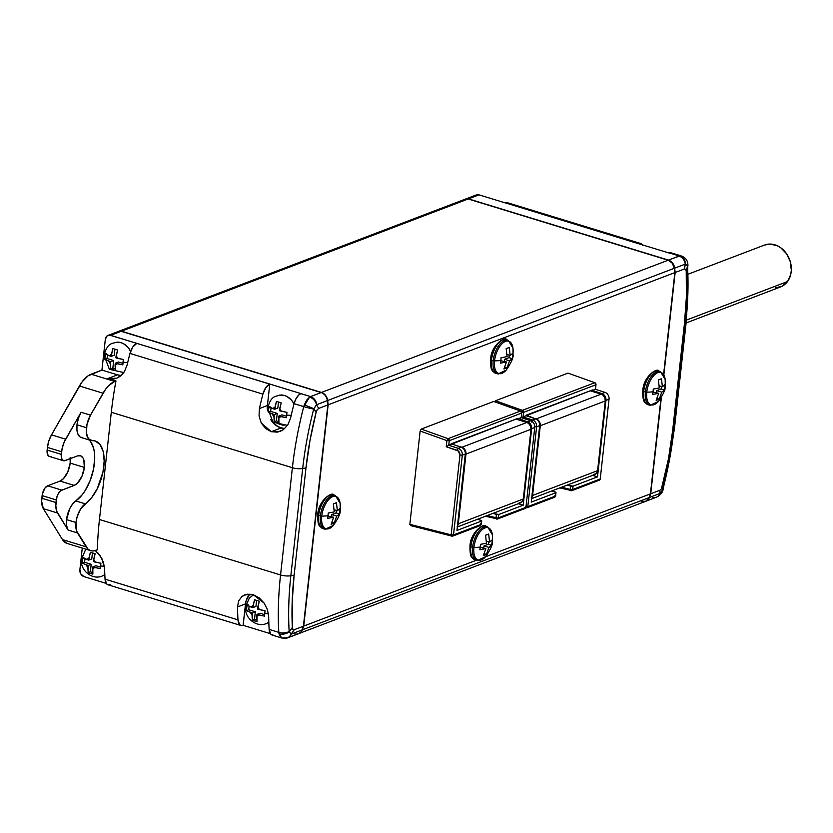 <?xml version="1.0" encoding="UTF-8"?>
<svg xmlns="http://www.w3.org/2000/svg" width="833" height="833" viewBox="0 0 833 833"><rect width="100%" height="100%" fill="white"/><g stroke="black" fill="none" stroke-linecap="round" stroke-linejoin="round"><path stroke-width="1.25" d="M657.601 402.308A16.899 8.33 -73 0 1 646.762 392.166A1.708 0.531 -173.7 0 1 645.408 391.999A17.545 8.653 107 0 0 650.823 405.307M649.157 404.973A17.722 8.736 -73 0 1 643.68 391.531A1.708 0.531 -173.7 0 1 642.784 390.958A1.708 0.531 -173.7 0 1 643.066 390.708A1.708 0.531 6.3 0 0 642.784 390.958A1.708 0.531 6.3 0 0 643.68 391.531A17.722 8.736 107 0 0 648.574 404.9L644.971 402.589C644.648 401.246 642.67 402.578 642.795 390.958C643.138 376.526 657.508 367.197 658.945 371.049A17.722 8.736 107 0 0 643.68 391.531L645.408 391.999L643.68 391.531A17.722 8.736 -73 0 1 658.237 370.82M659.819 371.487A17.545 8.653 107 0 0 645.408 391.999A1.708 0.531 6.3 0 0 646.762 392.166A16.899 8.33 -73 0 1 655.363 374.09A16.899 8.33 -73 0 1 664.88 377.807A16.899 8.33 -73 0 1 665.182 385.138A27.604 8.611 -173.7 0 1 665.255 386.116A27.604 8.611 -173.7 0 1 664.828 387.324A25.406 20.638 69.1 0 1 664.401 389.959L661.787 392.135L659.236 399.122L657.831 399.746L656.144 400.298L658.684 393.322L652.645 394.446A25.406 20.638 -110.9 0 0 653.072 391.802A27.604 8.611 -173.7 0 1 646.762 392.166A27.604 8.611 6.3 0 0 653.072 391.802A25.406 20.638 -110.9 0 0 653.228 389.084L659.278 387.959L658.393 379.921L661.496 378.744L662.381 386.772L664.994 384.596A25.406 20.638 69.1 0 1 664.828 387.324A27.604 8.611 6.3 0 0 665.255 386.116L665.182 379.442A16.899 8.33 107 0 0 655.956 373.653A16.899 8.33 107 0 0 646.762 392.166A16.899 8.33 107 0 0 658.445 401.433L650.25 405.234A17.545 8.653 -73 0 1 645.408 391.999A17.545 8.653 -73 0 1 660.517 371.716L658.945 371.049M332.575 526.269A16.899 8.33 -73 0 1 321.736 516.116A1.708 0.531 -173.7 0 1 320.382 515.95A17.545 8.653 107 0 0 325.797 529.257M324.12 528.924A17.722 8.736 -73 0 1 318.654 515.481A1.708 0.531 -173.7 0 1 317.758 514.919A1.708 0.531 -173.7 0 1 318.039 514.659A1.708 0.531 6.3 0 0 317.758 514.919A1.708 0.531 6.3 0 0 318.654 515.481A17.722 8.736 107 0 0 323.548 528.851L319.945 526.539C319.622 525.196 317.644 526.529 317.758 514.909C318.102 500.477 332.482 491.147 333.908 495A17.722 8.736 107 0 0 318.654 515.481L320.382 515.95L318.654 515.481A17.722 8.736 -73 0 1 333.21 494.771M334.793 495.437A17.545 8.653 107 0 0 320.382 515.95A1.708 0.531 6.3 0 0 321.736 516.116A16.899 8.33 -73 0 1 330.326 498.051A16.899 8.33 -73 0 1 339.843 501.758A16.899 8.33 -73 0 1 340.156 509.088A27.604 8.611 -173.7 0 1 340.228 510.077A27.604 8.611 -173.7 0 1 339.802 511.275A25.406 20.638 69.1 0 1 339.375 513.909L336.751 516.096L334.21 523.072L332.794 523.707L331.118 524.249L333.658 517.272L327.608 518.397A25.406 20.638 -110.9 0 0 328.035 515.762A27.604 8.611 -173.7 0 1 321.736 516.116A27.604 8.611 6.3 0 0 328.035 515.762A25.406 20.638 -110.9 0 0 328.202 513.034L334.252 511.91L333.367 503.882L336.459 502.695L337.344 510.733L339.968 508.557A25.406 20.638 69.1 0 1 339.802 511.275A27.604 8.611 6.3 0 0 340.228 510.077L340.145 503.392A16.899 8.33 107 0 0 330.92 497.603A16.899 8.33 107 0 0 321.736 516.116A16.899 8.33 107 0 0 333.419 525.394L325.224 529.184A17.545 8.653 -73 0 1 320.382 515.95A17.545 8.653 -73 0 1 335.491 495.666L333.908 495M505.392 370.997A16.899 8.33 -73 0 1 494.542 360.845A1.708 0.531 -173.7 0 1 493.188 360.679A17.545 8.653 107 0 0 498.613 373.986M496.937 373.653A17.722 8.736 -73 0 1 491.47 360.21A1.708 0.531 -173.7 0 1 490.575 359.648A1.708 0.531 -173.7 0 1 490.856 359.387A1.708 0.531 6.3 0 0 490.575 359.648A1.708 0.531 6.3 0 0 491.47 360.21A17.722 8.736 107 0 0 496.364 373.58L492.761 371.268C492.438 369.925 490.45 371.258 490.575 359.637C490.918 345.206 505.298 335.876 506.724 339.729A17.722 8.736 107 0 0 491.47 360.21L493.188 360.679L491.47 360.21A17.722 8.736 -73 0 1 506.027 339.5M507.609 340.166A17.545 8.653 107 0 0 493.188 360.679A1.708 0.531 6.3 0 0 494.542 360.845A16.899 8.33 -73 0 1 503.142 342.779A16.899 8.33 -73 0 1 512.659 346.486A16.899 8.33 -73 0 1 512.972 353.817A27.604 8.611 -173.7 0 1 513.034 354.806A27.604 8.611 -173.7 0 1 512.618 356.003A25.406 20.638 69.1 0 1 512.191 358.638L509.567 360.824L507.026 367.801L505.61 368.436L503.934 368.977L506.474 362.001L500.425 363.126A25.406 20.638 -110.9 0 0 500.852 360.491A27.604 8.611 -173.7 0 1 494.542 360.845A27.604 8.611 6.3 0 0 500.852 360.491A25.406 20.638 -110.9 0 0 501.018 357.763L507.068 356.639L506.183 348.611L509.275 347.423L510.16 355.462L512.784 353.286A25.406 20.638 69.1 0 1 512.618 356.003A27.604 8.611 6.3 0 0 513.034 354.806L512.961 348.121A16.899 8.33 107 0 0 503.736 342.332A16.899 8.33 107 0 0 494.542 360.845A16.899 8.33 107 0 0 506.225 370.123L498.04 373.913A17.545 8.653 -73 0 1 493.188 360.679A17.545 8.653 -73 0 1 508.307 340.395L506.724 339.729M764.486 245.079L769.984 244.059L777.304 245.745L780.76 247.776L786.612 253.836L790.319 261.749L791.319 270.309L790.746 274.421L787.539 281.533L686.423 320.091L787.539 281.533A22.429 18.211 -110.9 0 0 787.164 254.679A22.429 18.211 -110.9 0 0 764.559 245.048L688.35 274.109M286.906 638.047A8.517 6.914 -110.9 0 0 287.864 637.776A8.517 6.914 -110.9 0 0 291.415 634.007L291.186 634.069A8.517 7.424 82.2 0 1 285.781 638.317A8.517 7.424 -97.8 0 0 291.186 634.069L294.33 629.675L292.914 629.477L292.352 627.499A216.851 106.968 -73 0 1 294.132 575.134L305.971 467.907A216.851 106.968 -73 0 1 316.103 412.356L317.175 409.753L318.758 408.409L316.498 404.776A8.517 6.581 -125.2 0 0 309.564 397.102L303.753 406.629A227.451 112.184 107 0 0 292.393 467.719L280.554 574.957A8.517 2.655 6.3 0 0 290.842 575.738L302.681 468.5A8.517 2.655 -173.7 0 1 292.393 467.719L111.299 412.273L99.46 519.5A227.451 112.184 107 0 0 97.346 549.842L93.129 550.967L90.433 550.582L88.048 549.176L76.584 530.933L75.97 522.499L66.525 519.615A17.035 8.403 107 0 0 68.046 530.038L77.49 532.933A17.035 8.403 -73 0 1 75.97 522.499L77.125 516.845L80.572 509.036L91.661 497.634L97.305 488.607L102.948 472.113L104.167 461.055L103.157 451.476L100.022 444.499L95.149 440.959L92.234 440.636A34.059 16.806 -73 0 1 95.233 440.99A34.059 16.806 -73 0 1 103.448 469.364A34.059 16.806 -73 0 1 85.258 503.83L75.813 500.935L72.617 504.027L69.785 508.546L66.525 519.615L75.97 522.499A17.035 8.403 -73 0 1 85.258 503.83L75.813 500.935A17.035 8.403 107 0 0 66.525 519.615L66.567 525.571L68.046 530.038L56.592 510.993L55.821 505.673L56.967 496.739L58.258 493.74L60.882 490.637L74.189 485.41L77.573 483.046L81.988 476.164L84.331 467.417A15.608 7.705 -73 0 1 74.189 485.41L60.018 481.078A15.608 7.705 107 0 0 70.159 463.086L84.331 467.417L83.8 459.774L82.988 457.942L80.572 455.807L77.438 455.922L64.172 460.836L62.038 459.545L61.225 455.911L62.131 448.508L64.203 442.094L81.051 412.262A17.035 8.403 107 0 0 76.99 424.82L86.434 427.704A17.035 8.403 -73 0 1 90.495 415.146L81.051 412.262L78.406 418.301L76.99 424.82A17.035 8.403 107 0 0 81.29 437.564L90.735 440.449A17.035 8.403 -73 0 1 86.434 427.704L76.99 424.82L76.938 430.057L77.99 434.253L80.02 436.919L82.79 437.741M81.519 558.964A10.027 3.124 6.3 0 0 82.54 560.494L82.956 557.766L86.955 559.599A5.675 4.613 69.1 0 1 88.902 558.162L90.401 552.279L95.118 553.726L93.619 559.609A5.675 4.613 69.1 0 1 95.139 562.098L100.908 563.254L100.314 568.616L92.817 566.929L94.546 567.46L92.598 568.897L92.817 566.929L95.91 565.753L92.817 566.929L92.869 574.104L88.152 572.656L90.36 571.813L91.182 564.305L88.09 565.492L91.182 564.305L84.581 562.285L91.182 564.305L90.36 571.813L88.152 572.656L88.09 565.492L82.373 563.129L84.581 562.285L84.956 558.881L84.581 562.285L82.373 563.129L82.54 560.494L82.956 557.766L88.683 560.13L86.955 559.599L88.902 558.162L88.683 560.13L91.776 558.943L92.432 552.987L91.776 558.943L88.683 560.13L90.401 552.279L95.118 553.726L93.411 561.577L93.619 559.609L95.139 562.098L93.411 561.577L100.908 563.254L100.481 565.982A10.027 3.124 6.3 0 0 104.385 566.18A10.027 3.124 -173.7 0 1 100.481 565.982L100.314 568.616L94.546 567.46A5.675 4.613 69.1 0 1 92.598 568.897L92.869 574.104L90.38 573.427L88.152 572.656L87.871 567.45A5.675 4.613 69.1 0 1 86.361 564.961L82.373 563.129L82.54 560.494A10.027 3.124 -173.7 0 1 81.519 558.964A10.027 3.124 -173.7 0 1 83.956 557.194M294.518 633.83A8.517 6.914 69.1 0 0 302.015 629.967L303.42 626.208L327.848 404.942L327.338 400.611A8.517 6.914 69.1 0 0 321.153 392.551L121.17 331.315L321.153 392.551L310.553 396.591A8.517 6.914 69.1 0 1 316.738 404.651L327.338 400.611L327.848 404.942L318.758 408.409L327.848 404.942L303.42 626.208L294.33 629.675L303.42 626.208L302.015 629.967L291.415 634.007A8.517 6.914 69.1 0 1 287.843 637.786L298.443 633.746A8.517 6.914 -110.9 0 0 302.015 629.967L291.186 634.069L294.33 629.675L292.914 629.477L292.352 627.499L292.175 601.957L294.132 575.134L290.842 575.738A221.141 109.071 107 0 0 289.155 631.56A8.517 4.457 176.6 0 1 278.826 632.372A8.517 4.457 -3.4 0 0 289.155 631.56L292.352 627.499L289.207 631.945A8.517 5.165 167.4 0 1 279.003 633.861A8.517 5.165 -12.6 0 0 289.207 631.945L291.186 634.069L289.155 631.56A221.141 109.071 -73 0 1 290.842 575.738L294.132 575.134L305.971 467.907L302.681 468.5L305.971 467.907L310.022 440.282L316.103 412.356L317.175 409.753L318.758 408.409L316.498 404.776L327.338 400.611A8.517 6.914 -110.9 0 0 321.153 392.551L310.553 396.591L300.952 393.603L298.86 394.936L296.048 398.643L294.07 403.661L303.753 406.629A8.517 0.646 14.6 0 0 313.718 409.107L313.718 409.107A8.517 0.646 -165.4 0 1 303.753 406.629L304.284 404.88L313.854 408.67L304.284 404.88L306.638 400.173L309.564 397.102A8.517 6.581 54.8 0 1 316.498 404.776L313.854 408.67L316.103 412.356L313.854 408.67L316.738 404.651A8.517 6.914 -110.9 0 0 310.553 396.591L300.88 393.634A11.35 5.602 107 0 0 294.07 403.661A227.451 112.184 107 0 0 290.571 418.104L287.895 424.747L283.355 429.682L280.107 431.432L271.266 431.702L281.044 427.975A18.732 15.213 -110.9 0 0 284.699 428.599M267.58 408.076A10.027 3.124 6.3 0 0 268.601 409.597L269.017 406.868L273.016 408.701A5.675 4.613 69.1 0 1 274.963 407.275L276.462 401.391L281.179 402.839L279.68 408.722A5.675 4.613 69.1 0 1 281.2 411.21L286.969 412.366L286.375 417.729L278.878 416.042L280.606 416.573L278.659 418.01L278.878 416.042L281.971 414.865L278.878 416.042L278.93 423.216L274.213 421.769L276.421 420.925L277.243 413.418L274.151 414.595L277.243 413.418L270.642 411.387L277.243 413.418L276.421 420.925L274.213 421.769L274.151 414.595L268.434 412.231L270.642 411.387L271.017 407.993L270.642 411.387L268.434 412.231L268.601 409.597L269.017 406.868L274.744 409.232L273.016 408.701L274.963 407.275L274.744 409.232L277.837 408.055L278.493 402.1L277.837 408.055L274.744 409.232L276.462 401.391L281.179 402.839L279.471 410.679L279.68 408.722L281.2 411.21L279.471 410.679L286.969 412.366L286.542 415.094A10.027 3.124 6.3 0 0 291.217 415.271A10.027 3.124 -173.7 0 1 286.542 415.094L286.375 417.729L280.606 416.573A5.675 4.613 69.1 0 1 278.659 418.01L278.93 423.216L276.441 422.529L274.213 421.769L273.932 416.562A5.675 4.613 69.1 0 1 272.422 414.063L268.434 412.231L268.601 409.597A10.027 3.124 -173.7 0 1 267.58 408.076A10.027 3.124 -173.7 0 1 270.017 406.306M245.683 606.455A10.027 3.124 6.3 0 0 246.703 607.986L247.12 605.258L251.118 607.09A5.675 4.613 69.1 0 1 253.055 605.653L254.554 599.77L259.282 601.218L257.782 607.101A5.675 4.613 69.1 0 1 259.292 609.6L265.061 610.756L264.467 616.118L256.97 614.431L258.699 614.952L256.751 616.389L256.97 614.431L260.073 613.244L256.97 614.431L257.033 621.595L252.305 620.148L254.513 619.304L255.346 611.797L252.253 612.984L255.346 611.797L248.734 609.777L255.346 611.797L254.513 619.304L252.305 620.148L252.253 612.984L246.526 610.62L248.734 609.777L249.109 606.372L248.734 609.777L246.526 610.62L246.703 607.986L247.12 605.258L252.847 607.621L251.118 607.09L253.055 605.653L252.847 607.621L255.939 606.434L256.595 600.478L255.939 606.434L252.847 607.621L254.554 599.77L259.282 601.218L257.564 609.069L257.782 607.101L259.292 609.6L257.564 609.069L265.061 610.756L264.644 613.484A10.027 3.124 6.3 0 0 268.434 613.682A10.027 3.124 -173.7 0 1 264.644 613.484L264.467 616.118L258.699 614.952A5.675 4.613 69.1 0 1 256.751 616.389L257.033 621.595L254.534 620.918L252.305 620.148L252.035 614.941A5.675 4.613 69.1 0 1 250.525 612.453L246.526 610.62L246.703 607.986A10.027 3.124 -173.7 0 1 245.683 606.455A10.027 3.124 -173.7 0 1 248.109 604.685M104.021 355.222A10.027 3.124 6.3 0 0 105.031 356.743L105.458 354.015L109.446 355.847A5.675 4.613 69.1 0 1 111.393 354.421L112.892 348.538L117.62 349.985L116.12 355.868A5.675 4.613 69.1 0 1 117.63 358.357L123.399 359.512L122.805 364.875L115.308 363.188L117.037 363.719L115.089 365.146L115.308 363.188L118.401 362.011L115.308 363.188L115.37 370.352L110.643 368.915L112.851 368.071L113.684 360.564L110.581 361.741L113.684 360.564L107.072 358.534L113.684 360.564L112.851 368.071L110.643 368.915L110.581 361.741L104.864 359.377L107.072 358.534L107.447 355.129L107.072 358.534L104.864 359.377L105.031 356.743L105.458 354.015L111.174 356.378L109.446 355.847L111.393 354.421L111.174 356.378L114.277 355.202L114.933 349.246L114.277 355.202L111.174 356.378L112.892 348.538L117.62 349.985L115.902 357.826L116.12 355.868L117.63 358.357L115.902 357.826L123.399 359.512L122.982 362.24A10.027 3.124 6.3 0 0 127.741 362.407A10.027 3.124 -173.7 0 1 122.982 362.24L122.805 364.875L117.037 363.719A5.675 4.613 69.1 0 1 115.089 365.146L115.37 370.352L112.872 369.675L110.643 368.915L110.373 363.709A5.675 4.613 69.1 0 1 108.852 361.21L104.864 359.377L105.031 356.743A10.027 3.124 -173.7 0 1 104.021 355.222A10.027 3.124 -173.7 0 1 106.447 353.442M484.796 557.579A16.899 8.33 -73 0 1 473.946 547.437A1.708 0.531 -173.7 0 1 472.592 547.271A17.545 8.653 107 0 0 478.007 560.578M476.341 560.245A17.722 8.736 -73 0 1 470.864 546.802A1.708 0.531 -173.7 0 1 469.979 546.229A1.708 0.531 -173.7 0 1 470.249 545.979A1.708 0.531 6.3 0 0 469.979 546.229A1.708 0.531 6.3 0 0 470.864 546.802A17.722 8.736 107 0 0 475.758 560.172L472.165 557.86C471.842 556.517 469.854 557.85 469.979 546.229C470.322 531.798 484.691 522.468 486.128 526.321A17.722 8.736 107 0 0 470.864 546.802L472.592 547.271L470.864 546.802A17.722 8.736 -73 0 1 485.42 526.092M487.003 526.758A17.545 8.653 107 0 0 472.592 547.271A1.708 0.531 6.3 0 0 473.946 547.437A16.899 8.33 -73 0 1 482.546 529.361A16.899 8.33 -73 0 1 492.064 533.078A16.899 8.33 -73 0 1 492.365 540.409A27.604 8.611 -173.7 0 1 492.438 541.388A27.604 8.611 -173.7 0 1 492.022 542.595A25.406 20.638 69.1 0 1 491.585 545.23L488.971 547.406L486.43 554.393L485.014 555.017L483.327 555.569L485.878 548.593L479.829 549.718A25.406 20.638 -110.9 0 0 480.256 547.073A27.604 8.611 -173.7 0 1 473.946 547.437A27.604 8.611 6.3 0 0 480.256 547.073A25.406 20.638 -110.9 0 0 480.422 544.355L486.462 543.231L485.577 535.192L488.679 534.015L489.565 542.044L492.178 539.867A25.406 20.638 69.1 0 1 492.022 542.595A27.604 8.611 6.3 0 0 492.438 541.388L492.365 534.713A16.899 8.33 107 0 0 483.14 528.924A16.899 8.33 107 0 0 473.946 547.437A16.899 8.33 107 0 0 485.629 556.704L477.444 560.505A17.545 8.653 -73 0 1 472.592 547.271A17.545 8.653 -73 0 1 487.701 526.987L486.128 526.321M298.745 633.621L645.45 501.414A8.517 6.914 -110.9 0 0 649.022 497.624L650.427 493.875L660.996 398.07L650.427 493.875L485.608 556.736L650.427 493.875L649.022 497.624L302.327 629.842A8.517 6.914 69.1 0 1 298.745 633.621A8.517 6.914 69.1 0 1 298.589 633.684L301.109 631.945L303.722 626.093L328.15 404.828L674.855 272.61L663.599 374.527L674.855 272.61L328.15 404.828L327.65 400.486L674.345 268.268L674.855 272.61L674.345 268.268A8.517 6.914 -110.9 0 0 668.16 260.219L321.465 392.437A8.517 6.914 69.1 0 1 327.65 400.486L674.345 268.268L672.293 263.197L668.16 260.219L321.465 392.437L121.483 331.201L468.177 198.983L668.16 260.219L468.177 198.983A5.675 4.613 -110.9 0 0 465.564 199.035L118.859 331.253A5.675 4.613 69.1 0 1 121.483 331.201L463.991 200.159M476.309 560.276L303.722 626.093L476.309 560.276M521.448 411.877L522.374 410.336L521.208 412.283L523.551 412.366L522.374 410.336L594.814 382.711L567.981 373.122L594.814 382.711L522.374 410.336L495.541 400.746L494.906 401.881L495.541 400.746L567.981 373.122L495.541 400.746L522.374 410.336A1.708 1.385 69.1 0 1 523.551 412.366L595.991 384.742A1.708 1.385 -110.9 0 0 594.814 382.711L595.991 384.742L595.48 389.303L604.987 392.405L601.895 393.582A5.675 4.613 69.1 0 1 605.945 400.371L609.038 399.184A5.675 4.613 -110.9 0 0 604.987 392.405A5.675 4.613 69.1 0 1 609.038 399.184L600.229 478.996L572.677 489.502A1.708 0.531 -173.7 0 1 570.334 489.419L571.146 490.689A1.708 1.385 -110.9 0 0 572.677 489.502L573.042 486.18A1.708 0.531 -173.7 0 1 570.699 486.097L570.334 489.419A1.708 0.531 6.3 0 0 572.677 489.502L573.042 486.18L597.5 476.851L605.945 400.371L609.038 399.184L600.229 478.996L598.698 480.183M480.568 523.655L481.047 524.446L453.506 534.953L462.315 455.141L465.408 453.964A5.675 4.613 -110.9 0 0 461.357 447.186L458.265 448.362L457.13 450.32L446.238 446.759L446.915 440.615L449.258 440.699L521.697 413.074A1.708 1.385 -110.9 0 0 520.521 411.044L493.688 401.454L421.248 429.078L420.144 431.036L409.846 524.332L410.596 525.581L409.846 524.332L420.144 431.036L421.248 429.078L493.688 401.454L520.521 411.044L448.081 438.668L446.915 440.615L449.258 440.699L448.081 438.668A1.708 1.385 69.1 0 1 449.258 440.699L448.758 445.259L458.265 448.362A5.675 4.613 69.1 0 1 462.315 455.141L465.408 453.964L456.963 530.444L481.422 521.125L481.047 524.446L479.516 525.633L480.245 525.602A1.708 1.385 -110.9 0 0 481.047 524.446A1.708 0.531 6.3 0 0 481.328 524.196A1.708 0.531 6.3 0 0 481.11 523.895M326.713 497.134L323.308 500.591L320.434 505.693L318.039 514.659M317.883 517.553L318.581 522.51M478.923 528.455L475.528 531.912M473.987 534.297L471.561 539.93L470.249 545.979M470.093 548.864L470.801 553.82M499.519 341.863L496.124 345.32L493.251 350.422L490.856 359.387M490.689 362.282L491.397 367.238M651.739 373.184L646.804 379.025L644.367 384.659L643.066 390.708M642.909 393.593L643.607 398.549M641.525 501.497L646.023 501.154L649.022 497.624L302.327 629.842L303.722 626.093L328.15 404.828L326.952 397.81L325.588 395.415L321.465 392.437L121.483 331.201L117.963 331.753M485.577 535.192L486.462 543.231L480.422 544.355A25.406 20.638 69.1 0 1 480.256 547.073A25.406 20.638 69.1 0 1 479.829 549.718L485.878 548.593L480.224 547.343L485.878 548.593L483.327 555.569A25.406 7.924 6.3 0 0 486.43 554.393L484.244 553.726L486.43 554.393L488.971 547.406L484.015 545.896L483.796 547.947L484.015 545.896L488.971 547.406L490.575 546.375L491.585 545.23L488.357 544.241L484.015 545.896L488.357 544.241L491.585 545.23A25.406 20.638 -110.9 0 0 492.022 542.595A25.406 20.638 -110.9 0 0 492.178 539.867L489.565 542.044L486.43 541.086L489.565 542.044L488.679 534.015A25.406 7.924 -173.7 0 1 485.577 535.192M488.627 541.762L488.357 544.241L488.627 541.762M112.851 368.071L115.048 368.738L112.851 368.071M118.401 362.011L122.878 363.375L118.401 362.011M110.373 363.709L108.852 361.21L110.581 361.741L110.373 363.709M115.964 342.28L121.066 342.675L123.565 343.737L128.001 347.371L130.614 351.359A15.608 12.682 -110.9 0 0 117.161 342.165M254.513 619.304L256.72 619.981L254.513 619.304M260.073 613.244L264.54 614.619L260.073 613.244M252.035 614.941L250.525 612.453L252.253 612.984L252.035 614.941M276.421 420.925L278.618 421.592L276.421 420.925M281.971 414.865L286.437 416.229L281.971 414.865M90.36 571.813L92.557 572.49L90.36 571.813M95.91 565.753L100.377 567.127L95.91 565.753M279.003 633.861L281.804 638.005L280.471 637.151L278.826 632.372L279.003 633.861M273.932 416.562L272.422 414.063L274.151 414.595L273.932 416.562M249.952 594.075A18.732 15.213 -110.9 0 0 245.516 603.894L237.509 606.945L238.634 600.895L242.049 596.386L244.85 594.804L253.263 594.7L264.186 603.165L267.476 609.725L268.674 616.493A227.451 112.184 107 0 0 269.153 629.415L278.826 632.372A227.451 112.184 -73 0 1 280.554 574.957L99.46 519.5L280.554 574.957L292.393 467.719A8.517 2.655 6.3 0 0 302.681 468.5A221.141 109.071 -73 0 1 313.718 409.107A221.141 109.071 107 0 0 302.681 468.5L290.842 575.738A8.517 2.655 -173.7 0 1 280.554 574.957A227.451 112.184 107 0 0 278.826 632.372L269.153 629.415L270.756 634.173L273.266 635.152M87.871 567.45L86.361 564.961L88.09 565.492L87.871 567.45M95.201 550.498L97.836 552.904L102.001 558.849L104.625 568.793A227.451 112.184 107 0 0 105.052 579.164A11.35 5.602 107 0 0 107.998 584.797L240.935 625.5A11.35 5.602 -73 0 1 237.978 619.867L105.052 579.164L237.978 619.867A227.451 112.184 -73 0 1 237.509 606.945L245.516 603.894L243.08 625.364A11.35 5.602 -73 0 1 240.935 625.5M249.223 594.866L246.193 600.531L245.516 603.894L243.153 625.333L241.174 625.562L239.592 624.625L237.978 619.867A227.451 112.184 -73 0 1 237.509 606.945L238.634 600.895L242.049 596.386L247.214 594.189L253.263 594.7L259.23 597.865L264.186 603.165L267.476 609.725L268.674 616.493A227.451 112.184 107 0 0 269.153 629.415A11.35 5.602 107 0 0 272.099 635.038L281.804 638.016L287.843 637.786M243.153 625.333L270.361 633.674L243.153 625.333M285.781 638.317A8.517 7.424 82.2 0 1 282.96 638.109L281.804 638.016M279.534 395.134L284.626 395.529L287.135 396.591L291.571 400.225L294.018 403.89A15.608 12.682 -110.9 0 0 280.731 395.019M90.578 441.605L93.713 448.581L94.493 453.11L94.723 458.16L93.504 469.218L90.193 480.454L85.185 490.522L82.217 494.75L75.813 500.935A34.059 16.806 107 0 0 93.327 470.041A34.059 16.806 107 0 0 89.027 439.928M271.037 420.113A18.732 15.213 -110.9 0 0 281.044 427.975L271.266 431.702L261.198 422.904L259.053 415.917L259.407 408.566L267.414 405.504A18.732 15.213 -110.9 0 0 267.528 410.908L267.414 405.504L259.407 408.566A227.451 112.184 -73 0 1 262.905 394.124L265.748 387.668L269.788 384.055L267.414 405.504L269.788 384.055L136.779 343.383A11.35 5.602 107 0 0 129.969 353.421L262.905 394.124A11.35 5.602 -73 0 1 269.715 384.086L110.643 335.335L121.17 331.315A5.675 4.613 -110.9 0 0 118.557 331.378L108.03 335.387A5.675 4.613 69.1 0 1 110.643 335.335L121.17 331.315A5.675 4.613 69.1 0 0 116.568 333.075M108.03 335.387A5.675 4.613 69.1 0 0 105.333 339.25L107.134 335.876L109.717 335.158L136.851 343.352L132.822 346.965L129.969 353.421A227.451 112.184 107 0 0 127.116 365.041L124.44 371.601L119.921 376.474L116.693 378.213L107.957 378.494L115.985 380.952L114.704 381.441L115.985 380.952A227.451 112.184 107 0 0 111.299 412.273L292.393 467.719A227.451 112.184 -73 0 1 303.753 406.629L294.07 403.661A227.451 112.184 107 0 0 290.571 418.104L287.895 424.747L283.355 429.682L277.545 432.129L271.266 431.702L265.508 428.454L261.198 422.904L259.053 415.917L259.407 408.566A227.451 112.184 -73 0 1 262.905 394.124L129.969 353.421A227.451 112.184 107 0 0 127.116 365.041L124.44 371.601L122.389 374.288L117.161 378.026L114.163 378.911L107.957 378.494L117.505 374.85L101.928 370.081L91.089 374.204L114.704 381.441A28.384 14.005 -73 0 0 103.032 393.218L79.416 385.991L103.032 393.218L90.495 415.146L105.718 389.073L108.634 385.658L114.704 381.441L91.089 374.204A28.384 14.005 107 0 0 79.416 385.991L51.49 434.857L65.651 439.199L81.051 412.262L90.495 415.146L86.976 424.455L86.382 432.952L88.34 438.699L92.234 440.636A17.035 8.403 -73 0 1 90.735 440.449M95.306 550.592L100.116 555.715L103.396 562.15L104.625 568.793A227.451 112.184 107 0 0 105.052 579.164L106.655 583.923L108.238 584.86L110.143 584.662M84.008 576.613L106.26 583.423L84.008 576.613A5.675 4.613 69.1 0 1 79.874 569.803L80.843 574.02L84.008 576.613M270.6 419.416L272.714 422.341L278.045 426.704L284.126 428.558M300.952 393.603L269.788 384.055L300.952 393.603M283.938 425.517L278.868 423.966M70.139 457.692L70.159 463.086L84.331 467.417A15.608 7.705 -73 0 0 80.385 455.734A15.608 7.705 -73 0 0 77.438 455.922L65.057 460.649A8.517 4.196 -73 0 1 63.454 460.743A8.517 4.196 -73 0 1 61.309 454.37L47.137 450.039L47.429 447.415L47.137 450.039L61.309 454.37L61.59 451.757L47.429 447.415L48.845 440.907L51.49 434.857A17.035 8.403 107 0 0 47.429 447.415L61.59 451.757A17.035 8.403 -73 0 1 65.651 439.199L51.49 434.857L82.113 381.847L88.059 375.85L101.928 370.081L105.333 339.25L101.928 370.081L117.505 374.85L107.957 378.494L115.985 380.952A227.451 112.184 107 0 0 111.299 412.273L99.46 519.5A227.451 112.184 107 0 0 97.346 549.842L96.055 550.332A28.384 14.005 -73 0 1 90.703 550.665A28.384 14.005 -73 0 1 86.08 546.812L77.49 532.933L68.046 530.038L57.508 513.003A17.035 8.403 -73 0 1 55.988 502.57L56.269 499.946A8.517 4.196 -73 0 1 61.809 490.137L74.189 485.41L60.018 481.078L47.637 485.795L61.809 490.137L47.637 485.795A8.517 4.196 107 0 0 42.108 495.614L56.269 499.946L42.108 495.614L41.817 498.228L55.988 502.57L41.817 498.228A17.035 8.403 107 0 0 43.337 508.661L57.508 513.003L43.337 508.661L62.465 539.586L86.08 546.812L62.465 539.586A28.384 14.005 107 0 0 67.098 543.439L90.703 550.665M49.189 456.369L47.429 454.204L47.137 450.039A8.517 4.196 107 0 0 49.293 456.411L63.454 460.743M66.817 543.345L62.465 539.586L43.337 508.661L41.65 501.341L42.368 494.011L44.909 488.138L47.637 485.795L60.018 481.078L63.402 478.715L67.817 471.822L70.159 463.086A15.608 7.705 107 0 0 70.243 458.671M82.269 548.083L79.874 569.803L82.269 548.083M120.546 375.433L117.505 374.85A18.451 14.984 -110.9 0 0 121.191 375.464M50.001 456.494L50.896 456.307M686.111 322.965L780.542 286.948A22.429 18.211 -110.9 0 0 787.539 281.533L782.052 286.281L775.127 287.937M687.954 264.936A8.517 4.457 176.6 0 1 687.517 266.55A221.141 109.071 -73 0 1 685.83 322.381A8.517 2.655 -173.7 0 0 686.246 321.684L687.85 263.957C687.423 260.083 685.215 257.407 681.227 255.929L680.04 255.825A8.517 7.06 85.4 0 1 685.497 264.061L687.475 266.185A8.517 5.529 -7.8 0 0 687.85 263.915A8.517 5.529 172.2 0 1 687.475 266.185L687.517 266.55A8.517 4.457 -3.4 0 0 687.954 264.936A8.517 4.457 -3.4 0 0 687.881 264.54M672.637 253.763L679.062 256.054A8.517 6.914 69.1 0 1 685.247 264.113L684.247 269.028L685.663 269.226L686.225 271.204A216.851 106.968 -73 0 1 684.445 323.568L685.83 322.381L673.991 429.62A8.517 2.655 6.3 0 0 674.407 428.912A8.517 2.655 -173.7 0 1 673.991 429.62L685.83 322.381A8.517 2.655 6.3 0 0 686.257 321.653M640.598 243.486L507.432 202.711A11.35 5.602 107 0 0 505.287 202.846L638.463 243.621A11.35 5.602 -73 0 1 640.598 243.486A11.35 5.602 -73 0 1 642.337 244.86M507.193 202.648L505.287 202.846L638.39 243.653L640.358 243.423L642.566 245.225M638.39 243.653L669.149 253.024L638.39 243.653M681.238 255.929L671.294 252.888A11.35 5.602 107 0 0 669.149 253.024L680.04 255.825L668.472 260.094L468.49 198.868L479.006 194.849L505.214 202.877L479.006 194.849A5.675 4.613 -110.9 0 0 476.393 194.912L465.876 198.92A5.675 4.613 69.1 0 1 468.49 198.868L479.006 194.849L477.163 194.703L474.82 196.036M465.876 198.92A5.675 4.613 69.1 0 0 465.72 198.983A5.675 4.613 -110.9 0 1 468.49 198.868L668.472 260.094A8.517 6.914 -110.9 0 1 674.657 268.153L675.157 272.495L663.849 374.965L675.157 272.495L684.247 269.028L675.157 272.495L674.657 268.153L685.247 264.113A8.517 6.914 -110.9 0 0 679.062 256.054L668.472 260.094A8.517 6.914 69.1 0 1 674.657 268.153L685.497 264.061L684.247 269.028L685.663 269.226L686.225 271.204L686.402 296.746L684.445 323.568L685.83 322.381A221.141 109.071 107 0 0 687.517 266.55L686.225 271.204L687.475 266.185L685.497 264.061A8.517 7.06 -94.6 0 0 680.04 255.825M657.195 496.843A8.517 6.227 -120.3 0 0 657.862 496.53L656.352 497.249A8.517 6.914 -110.9 0 0 659.934 493.469L659.819 490.293L650.729 493.761L659.819 490.293L661.402 488.95L668.555 458.421L672.616 430.796L684.445 323.568L672.616 430.796L673.991 429.62L672.616 430.796A216.851 106.968 -73 0 1 662.474 486.347L662.953 489.013A221.141 109.071 107 0 0 673.991 429.62A221.141 109.071 -73 0 1 662.953 489.013L662.474 486.347L661.402 488.95L659.819 490.293L660.184 493.344L662.829 489.46L660.184 493.344A8.517 6.227 59.7 0 1 657.862 496.53A8.517 6.227 -120.3 0 0 660.184 493.344L659.934 493.469A8.517 6.914 69.1 0 1 656.373 497.239A8.517 6.914 69.1 0 1 652.426 497.332M657.862 496.52C660.954 494.365 662.672 492.095 663.037 489.71A8.517 0.729 -163 0 0 662.829 489.46A8.517 0.729 17 0 1 663.037 489.721L663.266 488.929A8.517 0.646 -165.4 0 1 662.953 489.013A8.517 0.646 14.6 0 0 663.266 488.919A8.517 0.646 14.6 0 0 662.724 488.534A8.517 0.646 -165.4 0 1 663.266 488.919L674.407 428.912L686.246 321.684M508.776 203.585L508.036 202.981M650.729 493.761L661.36 397.497L650.729 493.761L649.334 497.509L650.729 493.761M659.934 493.469L649.334 497.509A8.517 6.914 69.1 0 1 645.752 501.289A8.517 6.914 69.1 0 1 645.606 501.341A8.517 6.914 -110.9 0 0 649.334 497.509L659.934 493.469M506.183 348.611L507.068 356.639L501.018 357.763A25.406 20.638 69.1 0 1 500.852 360.491A25.406 20.638 69.1 0 1 500.425 363.126L506.474 362.001L500.82 360.751L506.474 362.001L503.934 368.977A25.406 7.924 6.3 0 0 507.026 367.801L504.84 367.134L507.026 367.801L509.567 360.824L504.621 359.304L504.392 361.366L504.621 359.304L509.567 360.824L511.17 359.794L512.191 358.638L508.953 357.649L504.621 359.304L508.953 357.649L512.191 358.638A25.406 20.638 -110.9 0 0 512.618 356.003A25.406 20.638 -110.9 0 0 512.784 353.286L510.16 355.462L507.026 354.504L510.16 355.462L509.275 347.423A25.406 7.924 -173.7 0 1 506.183 348.611M509.223 355.17L508.953 357.649L509.223 355.17M333.367 503.882L334.252 511.91L328.202 513.034A25.406 20.638 69.1 0 1 328.035 515.762A25.406 20.638 69.1 0 1 327.608 518.397L333.658 517.272L328.004 516.023L333.658 517.272L331.118 524.249A25.406 7.924 6.3 0 0 334.21 523.072L332.034 522.406L334.21 523.072L336.751 516.096L331.805 514.575L331.576 516.637L331.805 514.575L336.751 516.096L338.354 515.065L339.375 513.909L336.136 512.92L331.805 514.575L336.136 512.92L339.375 513.909A25.406 20.638 -110.9 0 0 339.802 511.275A25.406 20.638 -110.9 0 0 339.968 508.557L337.344 510.733L334.22 509.775L337.344 510.733L336.459 502.695A25.406 7.924 -173.7 0 1 333.367 503.882M336.407 510.442L336.136 512.92L336.407 510.442M658.393 379.921L659.278 387.959L653.228 389.084A25.406 20.638 69.1 0 1 653.072 391.802A25.406 20.638 69.1 0 1 652.645 394.446L658.684 393.322L653.041 392.072L658.684 393.322L656.144 400.298A25.406 7.924 6.3 0 0 659.236 399.122L657.06 398.455L659.236 399.122L661.787 392.135L656.831 390.625L656.602 392.676L656.831 390.625L661.787 392.135L663.38 391.104L664.401 389.959L661.163 388.969L656.831 390.625L661.163 388.969L664.401 389.959A25.406 20.638 -110.9 0 0 664.828 387.324A25.406 20.638 -110.9 0 0 664.994 384.596L662.381 386.772L659.247 385.814L662.381 386.772L661.496 378.744A25.406 7.924 -173.7 0 1 658.393 379.921M661.444 386.491L661.163 388.969L661.444 386.491M531.641 498.634L594.887 474.518A5.675 4.613 -110.9 0 0 597.594 470.655L532.589 495.448A5.675 4.613 69.1 0 1 531.725 497.832M593.211 474.748L596.47 473.394L597.594 470.655L605.289 400.954L604.82 397.726L602.915 395.102L601.155 394.144L536.15 418.937L532.402 417.791L537.91 419.894L539.815 422.518L540.305 424.674L532.589 495.448L597.594 470.655L605.289 400.954L540.284 425.746L605.289 400.954A5.675 4.613 -110.9 0 0 601.155 394.144L536.15 418.937A5.675 4.613 69.1 0 1 540.284 425.746L532.589 495.448L531.464 498.176M601.155 394.144L590.222 390.792L601.155 394.144M570.522 490.47L571.146 490.689A1.708 0.864 -75.7 0 1 570.844 490.72A1.708 0.864 -75.7 0 1 570.334 489.419L570.699 486.097L567.273 485.045L573.042 486.18L597.5 476.851L592.648 475.372L597.5 476.851L605.966 399.309L605.008 396.196L602.79 393.988L592.388 390.479L595.48 389.303L604.987 392.405L601.895 393.582L592.388 390.479L595.48 389.303L595.991 384.742L523.551 412.366L523.051 416.927L592.45 389.948L526.206 415.209L535.65 418.853L526.144 415.74L523.051 416.927L532.558 420.03A5.675 4.613 69.1 0 1 536.608 426.808L539.701 425.632L539.243 422.446L537.389 419.832L535.65 418.853L532.558 420.03L531.423 421.987L532.558 420.03L523.051 416.927L523.551 412.366L521.625 412.293M561.629 487.201L570.334 489.419L561.629 487.201M554.851 495.323L555.34 496.114A1.708 0.531 6.3 0 0 555.621 495.864L555.986 492.542A1.708 0.531 -173.7 0 0 555.226 492.001L551.79 490.949L555.694 492.199L555.715 492.792L531.256 502.112L539.701 425.632L531.256 502.112L555.715 492.792L555.34 496.114L553.81 497.301L554.539 497.27A1.708 1.385 -110.9 0 0 555.34 496.114L527.789 506.62A1.708 1.385 69.1 0 1 526.258 507.807L527.789 506.62L525.446 506.537L525.935 507.307M559.797 487.899L571.865 490.658L599.416 480.152A1.708 1.385 -110.9 0 0 600.229 478.996L572.677 489.502A1.708 1.385 69.1 0 1 571.146 490.689M526.987 507.776L554.539 497.27L555.621 495.864A1.708 0.531 6.3 0 0 555.403 495.562M555.986 492.542A1.708 0.531 -173.7 0 1 555.715 492.792L555.34 496.114L527.789 506.62L536.608 426.808L539.701 425.632A5.675 4.613 -110.9 0 0 535.65 418.853L532.558 420.03A5.675 4.613 -110.9 0 1 536.608 426.808L527.789 506.62L526.019 506.558M534.786 426.746L536.608 426.808L534.786 426.746M521.625 417.77L523.051 416.927L521.625 417.77M457.348 526.966L520.604 502.84A5.675 4.613 -110.9 0 0 523.301 498.988L458.296 523.78A5.675 4.613 69.1 0 1 457.432 526.164M518.917 503.08L522.176 501.726L523.301 498.988L530.996 429.287L530.527 426.059L528.622 423.435L526.862 422.477L461.857 447.269L458.119 446.124L463.617 448.227L465.522 450.851L466.011 453.006L458.296 523.78L523.301 498.988L530.996 429.287L465.991 454.079L530.996 429.287A5.675 4.613 -110.9 0 0 526.862 422.477L461.857 447.269A5.675 4.613 69.1 0 1 465.991 454.079L458.296 523.78L457.171 526.508M526.862 422.477L515.929 419.124L526.862 422.477M485.504 516.231L497.572 518.99L525.123 508.484A1.708 1.385 -110.9 0 0 525.935 507.328L534.744 427.516A5.675 4.613 69.1 0 0 530.704 420.738L521.198 417.635L521.697 413.074L520.521 411.044L448.081 438.668L446.915 440.615L446.238 446.759L448.758 445.259L449.258 440.699L521.697 413.074L521.198 417.635L518.095 418.812L521.198 417.635L530.704 420.738L527.601 421.914A5.675 4.613 69.1 0 1 531.652 428.703L534.744 427.516A5.675 4.613 -110.9 0 0 530.704 420.738L527.601 421.914L518.157 418.281L448.758 445.259L458.265 448.362L461.357 447.186L451.85 444.072L462.253 447.581L464.47 449.789L465.428 452.902L456.963 530.444L481.422 521.125L481.401 520.531L477.496 519.282L480.933 520.333A1.708 0.531 -173.7 0 1 481.693 520.875A1.708 0.531 -173.7 0 1 481.422 521.125L481.047 524.446L453.506 534.953L451.153 534.869L459.962 455.068L462.315 455.141A5.675 4.613 -110.9 0 0 458.265 448.362L457.13 450.32A3.978 3.228 69.1 0 1 459.962 455.068L462.315 455.141L453.506 534.953L451.153 534.869L451.965 536.14L453.506 534.953A1.708 1.385 69.1 0 1 451.965 536.14L410.596 525.581L451.965 536.14L451.153 534.869L409.846 524.332L451.153 534.869L459.962 455.068L458.348 451.007L446.238 446.759L451.913 443.541L518.157 418.281L528.497 422.321L530.715 424.528L531.652 428.703L523.207 505.183L498.748 514.513L492.98 513.378L496.406 514.43L496.072 518.355L496.853 519.021A1.708 1.385 -110.9 0 0 498.384 517.834A1.708 0.531 -173.7 0 1 496.041 517.751L496.406 514.43A1.708 0.531 -173.7 0 0 498.748 514.513L523.207 505.183L518.355 503.705L523.207 505.183L531.652 428.703L534.744 427.516L525.935 507.328L498.384 517.834A1.708 1.385 69.1 0 1 496.853 519.021A1.708 0.864 -75.7 0 1 496.551 519.053A1.708 0.864 -75.7 0 1 496.041 517.751L487.336 515.533L496.041 517.751A1.708 0.531 6.3 0 0 498.384 517.834L498.748 514.513L498.384 517.834L525.935 507.328L524.405 508.515M496.229 518.803L496.853 519.021M448.081 438.668L421.248 429.078L448.081 438.668M446.915 440.615L420.144 431.036L446.915 440.615M648.574 404.9L650.25 405.234M323.548 528.851L325.224 529.184M496.364 373.58L498.04 373.913M104.614 574.655C94.389 582.152 79.437 571.032 81.53 558.901L85.195 550.519L86.382 549.343M287.5 425.361L272.995 422.216L267.591 408.014C271.36 395.154 275.338 396.883 279.742 395.102M268.778 622.157C258.542 629.654 243.6 618.523 245.683 606.393L249.359 598.021L253.576 594.793M123.794 372.549L109.373 369.311L104.021 355.15C107.79 342.301 111.768 344.029 116.172 342.248M475.758 560.172L477.444 560.505M492.438 541.388C492.99 544.084 490.72 549.186 485.629 556.704M492.365 534.713L487.701 526.987M656.352 497.249L645.752 501.289M513.034 354.806C513.597 357.492 511.327 362.605 506.225 370.123M512.961 348.121L508.307 340.395M340.228 510.077C340.78 512.764 338.51 517.876 333.419 525.394M340.145 503.392L335.491 495.666M665.255 386.116C665.806 388.813 663.537 393.915 658.445 401.433M665.182 379.442L660.517 371.716M481.693 520.875L481.328 524.196L480.245 525.602L452.694 536.108"/></g></svg>

